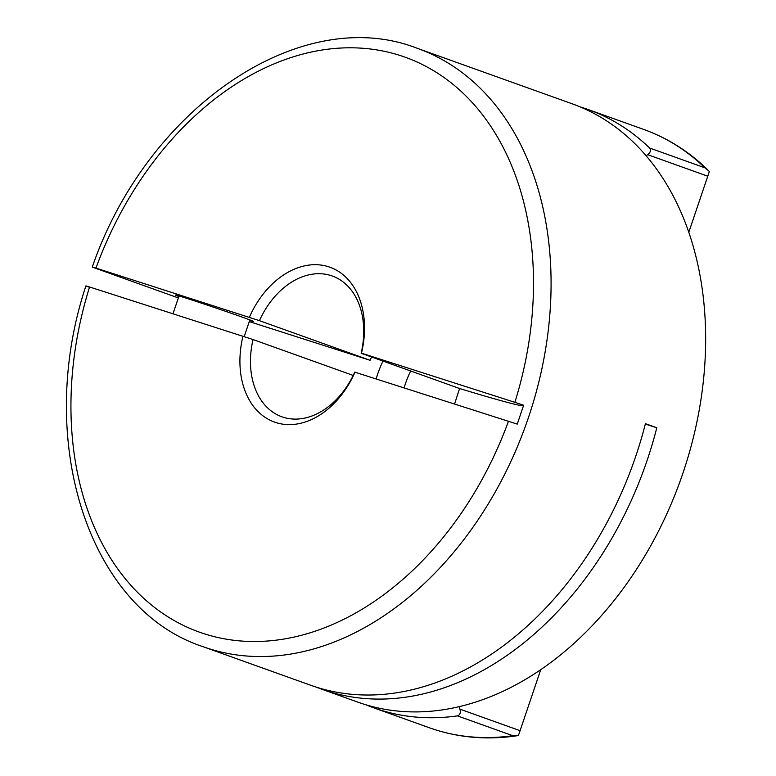 <?xml version="1.0" encoding="UTF-8"?>
<svg xmlns="http://www.w3.org/2000/svg" width="776" height="776" viewBox="0 0 776 776"><rect width="100%" height="100%" fill="white"/><g stroke="black" fill="none" stroke-linecap="round" stroke-linejoin="round"><path stroke-width="1.16" d="M249.659 320.478A41.128 0.698 -161.3 0 0 253.296 321.4A41.128 0.698 -161.3 0 0 229.803 312.767A41.128 0.698 -161.3 0 0 187.491 298.595A41.128 0.698 -161.3 0 0 175.386 295.025A41.128 0.698 -161.3 0 0 178.839 296.5M404.141 387.777A74.777 53.874 109.7 0 1 405.47 383.577A74.777 53.874 109.7 0 1 410.669 370.996M321.962 689.282L357.755 702.105A317.782 228.978 -70.3 0 0 683.045 472.826A317.782 228.978 -70.3 0 0 572.096 103.771L417.527 48.403A317.782 228.978 109.7 0 1 528.475 417.459A317.782 228.978 109.7 0 1 203.186 646.738L310.565 685.208A317.782 228.978 109.7 0 0 635.864 455.929A317.782 228.978 109.7 0 0 645.419 423.667L656.806 427.751A317.782 228.978 109.7 0 1 647.252 460.003A317.782 228.978 109.7 0 1 321.962 689.282A317.782 228.978 109.7 0 1 316.298 687.138M353.216 375.438L253.044 339.548A74.777 53.874 -70.3 0 0 281.882 416.799A74.777 53.874 -70.3 0 0 354.768 372.14L517.252 424.113L523.645 405.237L514.876 402.327A305.327 219.996 -70.3 0 0 400.096 55.494A305.327 219.996 -70.3 0 0 95.962 268.098C91.258 266.614 91.112 266.672 95.535 268.273L178.354 297.935M454.59 403.947L459.596 388.524L361.16 353.255A74.777 53.874 -70.3 0 0 332.322 276.014A74.777 53.874 -70.3 0 0 259.436 320.663L370.074 360.297L249.28 321.594M383.014 361.082A74.777 53.874 -70.3 0 0 377.805 373.673A74.777 53.874 -70.3 0 0 376.205 378.824M259.436 320.663L95.962 268.098C91.258 266.614 91.112 266.672 95.535 268.273M89.143 287.159C84.729 285.587 84.865 285.529 89.57 286.984L253.044 339.548M371.626 357.009A74.777 53.874 -70.3 0 0 370.074 360.297M355.069 372.053A82.246 59.267 109.7 0 1 275.858 422.551A82.246 59.267 109.7 0 1 242.985 336.144M580.147 106.894A317.782 228.978 109.7 0 1 588.363 109.6A317.782 228.978 109.7 0 1 649.648 148.032L704.967 167.849L709.332 171.409L707.77 176.21L647.611 154.657L646.165 155.792M457.442 715.879C460.061 714.919 460.895 712.669 459.925 709.148L520.085 730.691L518.387 735.541L512.761 735.697L457.442 715.879A317.782 228.978 109.7 0 1 374.022 707.935A317.782 228.978 109.7 0 1 365.962 704.812M459.295 706.616L459.925 709.148M518.387 735.541L517.912 735.619C486.959 740.343 457.442 737.724 429.341 727.752A317.782 228.978 -70.3 0 0 512.761 735.697M249.377 317.258A82.246 59.267 109.7 0 1 328.587 266.76A82.246 59.267 109.7 0 1 361.461 353.167L514.876 402.327M647.611 154.657C650.501 152.503 651.18 150.292 649.648 148.032M520.085 730.691L540.746 669.649M688.797 232.247L707.77 176.21M645.322 424.065L656.806 427.751M523.499 405.664A560.796 9.496 18.7 0 1 459.596 388.524M89.57 286.984A305.327 219.996 -70.3 0 0 204.35 633.817A305.327 219.996 -70.3 0 0 508.484 421.213M704.967 167.849A317.782 228.978 -70.3 0 0 643.682 129.417L588.363 109.6M85.893 285.907C34.794 439.846 87.737 608.976 203.186 646.738M417.527 48.403C300.593 2.493 146.819 108.3 92.286 267.022M429.341 727.752L374.022 707.935M643.682 129.417C667.893 138.147 689.524 151.883 708.575 170.623M249.843 319.925L244.217 336.561M179.023 295.957L173.009 313.717"/></g></svg>
